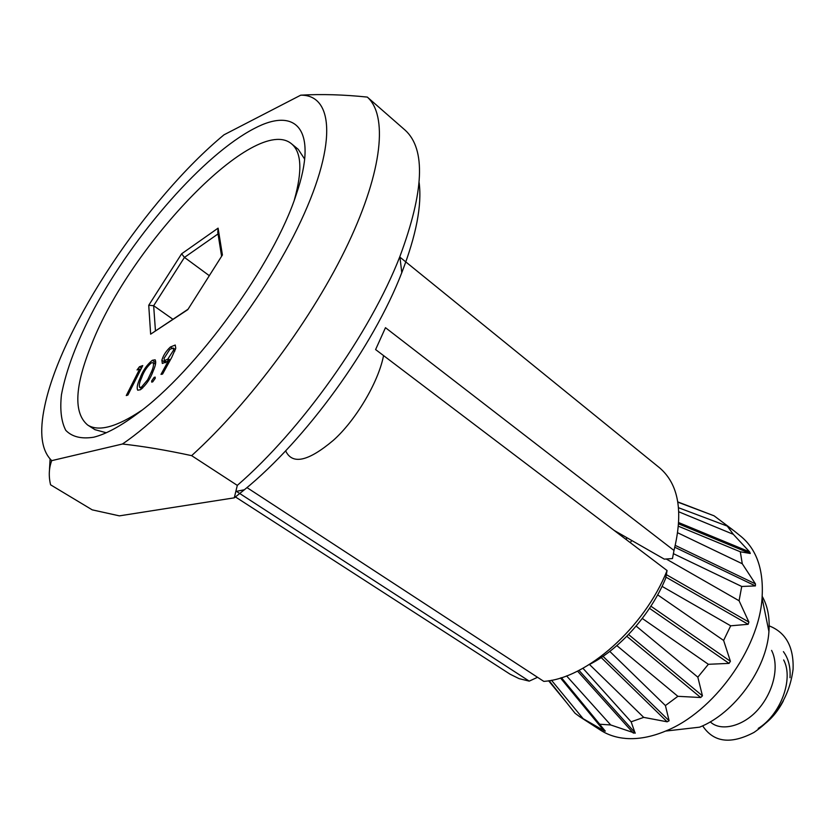 <?xml version="1.0" encoding="UTF-8"?>
<svg xmlns="http://www.w3.org/2000/svg" width="835" height="835" viewBox="0 0 835 835"><rect width="100%" height="100%" fill="white"/><g stroke="black" fill="none" stroke-linecap="round" stroke-linejoin="round"><path stroke-width="1.25" d="M790.014 677.707C790.672 667.207 788.47 658.512 783.407 651.644M783.668 659.953C794.095 679.471 779.953 715.271 758.222 728.412C768.805 722.066 777.208 712.84 783.439 700.732M702.642 725.824C713.601 742.419 730.708 744.622 753.963 732.441C776.665 716.879 789.712 695.785 793.093 669.138C793.814 647.135 786.048 632.794 769.797 626.125M304.671 159.12L298.22 149.319L291.592 143.86C255.729 113.424 130.5 244.624 91.652 344.239C74.639 386.073 73.323 413.022 87.696 425.057C98.707 431.935 116.712 427.04 141.689 410.35M294.39 199.753C302.489 170.82 301.55 152.189 291.592 143.86M151.667 380.906L154.151 377.389L155.164 377.096L155.226 378.318L152.732 381.845L151.72 382.127L151.667 380.906L152.888 381.72M137.044 369.947L139.476 366.742L142.754 365.584L127.912 395.028L126.262 395.571L139.654 369.028L137.044 369.947M140.374 389.747L137.712 390.195C136.596 388.087 137.305 384.267 139.831 378.735C142.493 371.168 146.657 365.02 152.314 360.292L155.133 359.802C156.27 361.795 155.634 365.511 153.212 370.949C150.436 378.725 146.156 384.987 140.374 389.747M171.749 357.37L162.574 374.07L160.988 374.383L169.171 359.374L166.781 361.774L162.314 363.465L161.875 360.229C163.232 355.459 166.071 351.044 170.413 346.995L175.246 345.032L175.768 348.247L171.749 357.37M87.696 425.057L94.939 429.67L106.264 432.749M172.876 319.252L153.65 305.704L148.734 305.276L181.612 253.809L184.462 257.41L153.65 305.704L155.446 330.754M209.261 275.644L184.462 257.41L218.039 233.925M187.791 309.399L150.644 334.167L148.734 305.276M181.612 253.809L218.092 228.143L217.778 232.318L221.578 256.094M218.092 228.143L222.413 254.999L187.791 309.649L150.644 334.167M771.603 650.402C779.681 666.476 773.419 692.424 757.752 709.896C742.868 726.607 720.542 731.804 710.272 721.847M383.411 356.284C378.098 382.91 355.23 420.923 333.311 440.358C308.167 461.505 292.271 464.991 285.643 450.837M626.574 537.521L626.417 539.723M141.491 368.099L139.476 366.742M140.677 369.717L139.654 369.028M140.948 379.487L139.831 378.735M155.759 362.63L152.314 360.292M151.312 362.891C146.845 366.889 143.62 371.836 141.647 377.733C139.497 382.326 138.84 385.551 139.675 387.388L141.48 387.137L147.67 379.768L151.333 372.086C153.358 367.577 153.964 364.415 153.149 362.62L151.312 362.891M152.429 372.827L151.333 372.086M148.62 380.405L147.67 379.768M142.722 387.972L141.48 387.137M155.279 378.14L154.151 377.389M170.236 360.104L169.171 359.374M165.539 362.734L161.875 360.229M171.885 348.018L170.413 346.995M164.067 358.34L164.391 360.522L167.741 359.238L173.555 350.189L173.231 348.038L169.839 349.354L164.067 358.34M168.691 359.895L167.741 359.238M174.849 351.086L173.555 350.189M93.697 437.216C105.732 434.2 120.156 426.455 136.95 413.983C196.173 371.304 274.214 263.672 296.373 194.117C318.584 129.289 296.039 106.327 254.32 128.475C203.907 154.496 134.571 233.904 94.073 308.867C76.997 341.306 66.122 369.936 61.446 394.736C59.838 409.745 61.279 421.602 65.746 430.307C72.029 436.851 81.35 439.158 93.697 437.216M235.439 496.94L510.112 674.21L519.057 678.625L529.223 681.13L236.242 491.241M50.09 459.052L49.495 469.489M300.746 95.169L223.978 134.821C146.856 198.636 61.279 326.6 44.735 406.019C39.078 432.446 41.416 450.649 51.728 460.638C48.91 468.059 48.534 476.117 50.58 484.811L92.215 509.851L119.405 515.863L234.28 497.837L237.307 485.385C301.675 429.66 370.155 333.134 399.881 256.533C424.096 191.351 425.902 149.277 405.309 130.312L367.317 97.09C387.649 115.063 383.077 169.641 348.205 243.465C313.386 317.164 250.281 402.595 191.632 455.649C166.436 450.18 143.37 446.308 122.432 444.011C179.682 405.372 257.472 310.276 297.344 228.446C337.528 146.428 334.334 94.71 300.746 95.169C321.444 93.979 343.634 94.626 367.317 97.09M234.28 497.837L244.394 489.748C305.986 439.638 373.297 346.807 401.781 272.69C416.237 235.199 422.03 205.201 419.149 182.698M246.972 487.598L543.794 681.381C586.306 678.761 644.39 627.711 667.071 570.545L375.604 349.562L385.478 327.685L673.991 550.463C683.468 511.792 678.698 484.269 659.692 467.913L399.955 257.18M673.991 550.463L672.478 558.563L664.295 559.126L614.09 530.382M537.542 677.3L529.223 681.13M237.307 485.385L191.632 455.649M588.915 664.764C619.601 649.348 650.653 614.612 665.631 578.436L667.071 570.545M122.432 444.011L51.728 460.638M609.79 651.404L665.422 705.565L669.106 720.762L667.165 721.805L643.712 717.38L631.124 721.816L635.164 733.224L610.719 724.968L599.707 724.227L604.634 731.042L579.803 716.774L575.065 713.267L549.148 680.682M734.111 530.883L741.062 536.508C756.813 549.597 763.816 570.096 762.073 598.006C758.942 649.212 713.278 712.182 665.589 731.074C651.519 736.929 638.347 739.392 626.083 738.484C616.418 737.702 607.922 734.946 600.605 730.218L579.803 716.774M566.255 702.193L548.585 680.775M610.719 724.968L566.568 675.901M630.3 542.666L631.73 540.475M762.198 596.357C767.678 605.949 769.933 617.681 768.931 631.552C766.718 668.856 734.362 713.466 699.594 727.17L665.589 731.074M677.728 532.803L742.273 563.75L755.445 583.884L755.404 585.909L741.731 586.473L739.079 600.751L748.891 622.075L748.15 624.298L730.688 625.812L723.621 640.445L730.406 661.278L729.049 663.387L708.362 664.295L697.83 677.164L702.444 695.826L700.68 697.517L677.874 696.317L665.422 705.565M741.731 586.473L673.396 553.668M666.226 558.991L739.079 600.751M733.996 530.789L727.264 526.092L733.318 534.327L749.642 551.904L750.279 553.469L740.311 551.778L742.273 563.75M740.311 551.778L678.5 526.259M727.264 526.092L678.552 507.743M678.845 511.824L733.318 534.327M677.843 502.148L714.082 515.821L732.744 529.818M677.811 501.918L714.082 515.821M583.195 718.768L551.476 680.254M561.423 677.686L599.707 724.227M643.712 717.38L589.479 664.483M582.945 668.271L631.124 721.816M677.874 696.317L616.856 645.622M708.362 664.295L642.282 618.453M636.145 626.083L697.83 677.164M657.667 594.854L723.621 640.445M730.688 625.812L662.051 586.358M222.413 254.999L187.791 309.649M603.83 730.635L560.483 677.978M633.379 733.14L577.528 671.11M748.15 624.298L665.881 577.089M748.891 622.075L666.33 574.637M750.279 553.469L678.688 523.91M749.642 551.904L678.772 522.616M730.406 661.278L650.903 606.189M729.049 663.387L649.505 608.329M635.195 732.869L578.989 670.38M700.68 697.517L626.803 636.291M702.444 695.826L628.546 634.506M667.165 721.805L601.2 657.552M669.106 720.762L603.016 656.331M605.302 731.126L561.36 677.707M755.404 585.909L674.837 547.269M755.445 583.884L675.296 545.401M153.149 362.62L155.487 364.206M139.675 387.388L141.773 388.786M164.391 360.522L166.52 361.983M173.231 348.038L175.413 349.552M401.781 272.69L399.881 256.533M244.394 489.748L236.201 491.397M768.931 631.552L762.073 598.006"/></g></svg>
